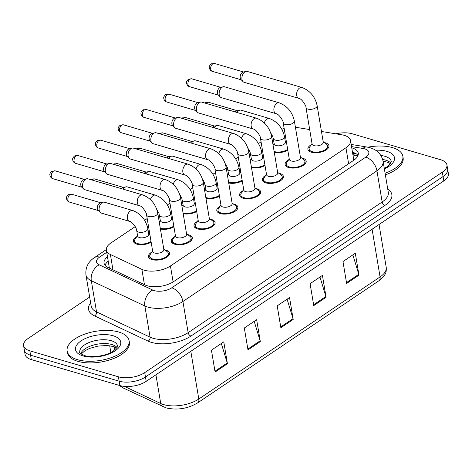 <?xml version="1.0" encoding="UTF-8"?>
<svg xmlns="http://www.w3.org/2000/svg" width="472" height="472" viewBox="0 0 472 472"><rect width="100%" height="100%" fill="white"/><g stroke="black" fill="none" stroke-linecap="round" stroke-linejoin="round"><path stroke-width="0.71" d="M159.164 221.533A10.679 5.015 170.5 0 1 159.501 221.333M181.932 206.199A10.679 5.015 170.5 0 1 182.275 205.993M204.706 190.859A10.679 5.015 170.5 0 1 205.043 190.658M227.48 175.519A10.679 5.015 170.5 0 1 227.817 175.318M250.248 160.179A10.679 5.015 170.5 0 1 250.591 159.978M273.022 144.839A10.679 5.015 170.5 0 1 273.359 144.638M151.158 242.207A10.679 5.015 170.5 0 1 136.933 244.16A10.679 5.015 170.5 0 1 133.387 241.216A10.679 5.015 170.5 0 1 136.727 236.673M187.679 234.578A10.679 5.015 170.5 0 1 188.77 234.844A10.679 5.015 170.5 0 1 192.316 237.788A10.679 5.015 170.5 0 1 186.505 243.469A10.679 5.015 170.5 0 1 174.793 244.254A10.679 5.015 170.5 0 1 171.253 241.31A10.679 5.015 170.5 0 1 174.587 236.767M210.453 219.238A10.679 5.015 170.5 0 1 211.544 219.504A10.679 5.015 170.5 0 1 215.09 222.448A10.679 5.015 170.5 0 1 209.279 228.129A10.679 5.015 170.5 0 1 197.567 228.914A10.679 5.015 170.5 0 1 194.022 225.97A10.679 5.015 170.5 0 1 197.361 221.433M233.227 203.904A10.679 5.015 170.5 0 1 234.318 204.164A10.679 5.015 170.5 0 1 237.858 207.108A10.679 5.015 170.5 0 1 232.047 212.789A10.679 5.015 170.5 0 1 220.341 213.58A10.679 5.015 170.5 0 1 216.795 210.636A10.679 5.015 170.5 0 1 220.135 206.093M255.995 188.564A10.679 5.015 170.5 0 1 257.087 188.824A10.679 5.015 170.5 0 1 260.632 191.768A10.679 5.015 170.5 0 1 254.821 197.455A10.679 5.015 170.5 0 1 243.109 198.24A10.679 5.015 170.5 0 1 239.57 195.296A10.679 5.015 170.5 0 1 242.903 190.753M278.769 173.224A10.679 5.015 170.5 0 1 279.861 173.484A10.679 5.015 170.5 0 1 283.406 176.428A10.679 5.015 170.5 0 1 277.595 182.115A10.679 5.015 170.5 0 1 265.883 182.9A10.679 5.015 170.5 0 1 262.338 179.956A10.679 5.015 170.5 0 1 265.677 175.413M301.543 157.884A10.679 5.015 170.5 0 1 302.635 158.149A10.679 5.015 170.5 0 1 306.175 161.094A10.679 5.015 170.5 0 1 300.363 166.775A10.679 5.015 170.5 0 1 288.657 167.56A10.679 5.015 170.5 0 1 285.112 164.616A10.679 5.015 170.5 0 1 288.451 160.079M324.317 142.544A10.679 5.015 170.5 0 1 325.403 142.809A10.679 5.015 170.5 0 1 328.949 145.754A10.679 5.015 170.5 0 1 323.137 151.435A10.679 5.015 170.5 0 1 311.431 152.22A10.679 5.015 170.5 0 1 307.886 149.276A10.679 5.015 170.5 0 1 311.225 144.739M164.911 249.918A10.679 5.015 170.5 0 1 165.996 250.178A10.679 5.015 170.5 0 1 169.542 253.122A10.679 5.015 170.5 0 1 163.731 258.809A10.679 5.015 170.5 0 1 152.025 259.594A10.679 5.015 170.5 0 1 148.479 256.65A10.679 5.015 170.5 0 1 151.819 252.107M135.222 226.607L110.985 242.932A18.845 8.85 -9.5 0 0 106.377 250.148A18.845 8.85 -9.5 0 0 110.395 254.502L141.883 269.347A18.845 8.85 -9.5 0 0 144.125 270.185A18.845 8.85 -9.5 0 0 170.439 265.984L345.947 147.765A18.845 8.85 -9.5 0 0 350.548 140.556A18.845 8.85 -9.5 0 0 341.675 134.774L321.462 131.476M354.1 160.026A6.284 2.95 -9.5 0 0 353.528 158.486A18.845 8.85 170.5 0 1 353.109 160.704M109.327 268.108A18.845 13.777 115.2 0 1 109.374 268.067L106.377 250.148M353.528 158.486L350.548 140.556M271.854 134.573L271.317 134.939M261.057 141.848L258.473 143.588M249.08 149.913L248.543 150.279M238.283 157.188L235.699 158.928M226.312 165.253L225.769 165.619M215.515 172.528L212.931 174.268M203.538 180.593L203.001 180.953M192.741 187.862L190.157 189.602M180.764 195.933L180.227 196.293M169.967 203.202L167.383 204.942M157.996 211.267L157.453 211.633M147.199 218.542L144.615 220.282M309.679 129.552L298.587 127.741A18.845 8.85 -9.5 0 0 295.448 127.41M284.179 128.585A18.845 8.85 -9.5 0 0 281.837 129.263M173.932 226.867A10.679 5.015 170.5 0 1 160.409 229.003M196.7 211.527A10.679 5.015 170.5 0 1 183.183 213.663M219.474 196.187A10.679 5.015 170.5 0 1 205.957 198.323M242.248 180.853A10.679 5.015 170.5 0 1 228.731 182.983M265.016 165.513A10.679 5.015 170.5 0 1 251.499 167.648M287.79 150.173A10.679 5.015 170.5 0 1 274.273 152.308M335.899 133.83A18.845 8.85 170.5 0 1 352.118 133.765L440.683 159.748A18.845 8.85 170.5 0 1 446.937 164.94L447.668 169.318A18.845 8.85 170.5 0 1 443.066 176.528L145.464 376.986A18.845 8.85 170.5 0 1 119.15 381.187L30.586 355.209A18.845 8.85 170.5 0 1 24.332 350.017A18.845 8.85 170.5 0 0 30.586 355.209L119.15 381.187A18.845 8.85 170.5 0 0 145.464 376.986L443.066 176.528A18.845 8.85 170.5 0 0 447.668 169.318L448.4 173.696A18.845 8.85 170.5 0 1 443.798 180.906L146.196 381.364A18.845 8.85 170.5 0 1 119.882 385.565L31.317 359.587A18.845 8.85 170.5 0 1 25.063 354.389L23.6 345.64A18.845 8.85 170.5 0 1 28.202 338.43L89.662 297.03M352.861 254.898L358.779 274.356A5.027 3.086 56 0 1 358.962 275.135L355.304 253.252L342.973 261.559L346.631 283.436L358.962 275.135M319.975 277.046L325.898 296.505A5.027 3.086 56 0 1 326.081 297.283L322.417 275.4L310.086 283.707L313.75 305.591L326.081 297.283M221.327 343.492L227.244 362.956A5.027 3.086 56 0 1 227.427 363.729L223.769 341.852L211.432 350.153L215.096 372.036L227.427 363.729M254.207 321.343L260.131 340.808A5.027 3.086 56 0 1 260.314 341.581L256.65 319.697L244.319 328.005L247.983 349.888L260.314 341.581M287.094 299.195L293.012 318.653A5.027 3.086 56 0 1 293.195 319.432L289.537 297.549L277.206 305.856L280.864 327.739L293.195 319.432M107.492 256.809A18.845 8.85 -9.5 0 0 104.064 263.164A18.845 8.85 -9.5 0 0 108.076 267.518L145.081 284.958A18.845 8.85 -9.5 0 0 147.317 285.796A18.845 8.85 -9.5 0 0 173.637 281.595L353.67 160.327A18.845 8.85 -9.5 0 0 358.272 153.117A18.845 8.85 -9.5 0 0 351.77 147.848M446.937 164.94A18.845 8.85 170.5 0 1 442.335 172.156L144.733 372.609A18.845 8.85 170.5 0 1 118.419 376.815L29.854 350.838A18.845 8.85 170.5 0 1 23.6 345.64M352.501 152.226A18.845 8.85 170.5 0 1 358.047 155.4M105.02 265.252A18.845 8.85 170.5 0 1 108.224 261.187M142.603 194.865C150.662 198.016 155.707 204.075 157.742 213.037L163.855 249.576A5.652 2.655 170.5 0 1 160.781 252.585A5.652 2.655 170.5 0 1 154.58 253.004A5.652 2.655 170.5 0 1 152.704 251.446L146.585 214.902C147.476 214.595 142.615 205.904 139.417 205.715A5.652 3.587 -73.7 0 1 137.24 201.078A5.652 3.587 -73.7 0 1 140.19 195.367A5.652 3.587 -73.7 0 1 140.42 195.225A5.652 3.587 -73.7 0 1 142.603 194.865L87.88 178.817A5.652 3.587 -73.7 0 0 86.612 178.799A5.652 3.587 -73.7 0 0 85.467 179.319A5.652 3.587 -73.7 0 0 82.588 186.735A5.652 3.587 -73.7 0 0 83.621 188.995A5.652 3.587 -73.7 0 0 84.7 189.667L139.417 205.715M163.766 249.033L167.241 251.718A9.422 4.425 170.5 0 1 168.303 253.334A9.422 4.425 170.5 0 1 163.176 258.349A9.422 4.425 170.5 0 1 152.845 259.039A9.422 4.425 170.5 0 1 149.718 256.443A9.422 4.425 170.5 0 1 150.196 254.573L152.609 250.897M83.621 188.995L81.562 186.853A4.083 2.59 -73.7 0 1 80.818 185.219A4.083 2.59 -73.7 0 1 82.895 179.867A4.083 2.59 -73.7 0 1 83.721 179.49L86.612 178.799M147.848 228.672L148.768 234.142A5.652 2.655 170.5 0 1 145.689 237.15A5.652 2.655 170.5 0 1 139.488 237.569A5.652 2.655 170.5 0 1 137.612 236.006L136.697 230.537C137.588 230.236 132.726 221.539 129.529 221.356A5.652 3.587 -73.7 0 1 127.422 218.418A5.652 3.587 -73.7 0 1 130.532 210.86A5.652 3.587 -73.7 0 1 132.715 210.506C140.774 213.651 145.819 219.71 147.848 228.672A5.652 2.655 170.5 0 1 146.692 230.678A5.652 2.655 170.5 0 1 138.573 232.094A5.652 2.655 170.5 0 1 136.697 230.537M129.529 221.356L101.285 213.067A5.652 3.587 -73.7 0 1 100.206 212.4A5.652 3.587 -73.7 0 1 99.173 210.134A5.652 3.587 -73.7 0 1 103.197 202.199A5.652 3.587 -73.7 0 1 104.465 202.217L132.715 210.506M151.028 241.422A9.422 4.425 170.5 0 1 137.759 243.605A9.422 4.425 170.5 0 1 134.626 241.009A9.422 4.425 170.5 0 1 135.11 239.139L137.523 235.463M100.206 212.4L98.146 210.258A4.083 2.59 -73.7 0 1 97.409 208.624A4.083 2.59 -73.7 0 1 99.486 203.267A4.083 2.59 -73.7 0 1 100.312 202.889L103.197 202.199M165.377 179.531C173.436 182.676 178.481 188.735 180.51 197.697L186.629 234.236A5.652 2.655 170.5 0 1 183.549 237.245A5.652 2.655 170.5 0 1 177.354 237.664A5.652 2.655 170.5 0 1 175.478 236.106L169.359 199.562C170.25 199.255 165.389 190.564 162.191 190.381A5.652 3.587 -73.7 0 1 160.014 185.738A5.652 3.587 -73.7 0 1 162.958 180.033A5.652 3.587 -73.7 0 1 163.194 179.885A5.652 3.587 -73.7 0 1 165.377 179.531L110.654 163.477A5.652 3.587 -73.7 0 0 109.38 163.459A5.652 3.587 -73.7 0 0 108.235 163.979A5.652 3.587 -73.7 0 0 105.362 171.395A5.652 3.587 -73.7 0 0 106.389 173.655A5.652 3.587 -73.7 0 0 107.468 174.327L162.191 190.381M186.534 233.693L190.015 236.383A9.422 4.425 170.5 0 1 191.077 237.994A9.422 4.425 170.5 0 1 185.95 243.009A9.422 4.425 170.5 0 1 175.619 243.7A9.422 4.425 170.5 0 1 172.492 241.103A9.422 4.425 170.5 0 1 172.97 239.233L175.383 235.557M106.389 173.655L104.336 171.513A4.083 2.59 -73.7 0 1 103.592 169.879A4.083 2.59 -73.7 0 1 105.669 164.527A4.083 2.59 -73.7 0 1 106.495 164.15L109.38 163.459M188.145 164.191C196.204 167.342 201.255 173.395 203.285 182.357L209.397 218.902A5.652 2.655 170.5 0 1 206.323 221.911A5.652 2.655 170.5 0 1 200.122 222.324A5.652 2.655 170.5 0 1 198.246 220.766L192.133 184.222C193.024 183.921 188.157 175.224 184.965 175.041A5.652 3.587 -73.7 0 1 182.788 170.398A5.652 3.587 -73.7 0 1 185.732 164.693A5.652 3.587 -73.7 0 1 185.968 164.545A5.652 3.587 -73.7 0 1 188.145 164.191L133.423 148.137A5.652 3.587 -73.7 0 0 132.154 148.119A5.652 3.587 -73.7 0 0 131.01 148.639A5.652 3.587 -73.7 0 0 128.136 156.055A5.652 3.587 -73.7 0 0 129.163 158.315A5.652 3.587 -73.7 0 0 130.243 158.987L184.965 175.041M209.308 218.353L212.789 221.043A9.422 4.425 170.5 0 1 213.851 222.654A9.422 4.425 170.5 0 1 208.724 227.669A9.422 4.425 170.5 0 1 198.387 228.359A9.422 4.425 170.5 0 1 195.26 225.763A9.422 4.425 170.5 0 1 195.744 223.893L198.157 220.223M129.163 158.315L127.11 156.179A4.083 2.59 -73.7 0 1 126.366 154.545A4.083 2.59 -73.7 0 1 128.443 149.187A4.083 2.59 -73.7 0 1 129.269 148.81L132.154 148.119M210.919 148.851C218.978 152.002 224.023 158.055 226.058 167.017L232.171 203.562A5.652 2.655 170.5 0 1 229.097 206.571A5.652 2.655 170.5 0 1 222.896 206.984A5.652 2.655 170.5 0 1 221.02 205.426L214.902 168.887C215.792 168.581 210.931 159.884 207.739 159.701A5.652 3.587 -73.7 0 1 205.562 155.058A5.652 3.587 -73.7 0 1 208.506 149.353A5.652 3.587 -73.7 0 1 208.736 149.205A5.652 3.587 -73.7 0 1 210.919 148.851L156.197 132.797A5.652 3.587 -73.7 0 0 154.928 132.78A5.652 3.587 -73.7 0 0 153.783 133.299A5.652 3.587 -73.7 0 0 150.904 140.715A5.652 3.587 -73.7 0 0 151.937 142.981A5.652 3.587 -73.7 0 0 153.017 143.647L207.739 159.701M232.082 203.019L235.557 205.703A9.422 4.425 170.5 0 1 236.619 207.314A9.422 4.425 170.5 0 1 231.492 212.329A9.422 4.425 170.5 0 1 221.161 213.025A9.422 4.425 170.5 0 1 218.035 210.423A9.422 4.425 170.5 0 1 218.512 208.559L220.925 204.883M151.937 142.981L149.878 140.839A4.083 2.59 -73.7 0 1 149.134 139.205A4.083 2.59 -73.7 0 1 151.211 133.847A4.083 2.59 -73.7 0 1 152.043 133.476L154.928 132.78M233.693 133.511C241.752 136.662 246.797 142.721 248.827 151.677L254.945 188.222A5.652 2.655 170.5 0 1 251.865 191.231A5.652 2.655 170.5 0 1 245.67 191.65A5.652 2.655 170.5 0 1 243.794 190.086L237.676 153.547C238.566 153.241 233.705 144.55 230.507 144.361A5.652 3.587 -73.7 0 1 228.33 139.718A5.652 3.587 -73.7 0 1 231.274 134.013A5.652 3.587 -73.7 0 1 231.51 133.865A5.652 3.587 -73.7 0 1 233.693 133.511L178.971 117.463A5.652 3.587 -73.7 0 0 177.696 117.445A5.652 3.587 -73.7 0 0 176.552 117.965A5.652 3.587 -73.7 0 0 173.678 125.375A5.652 3.587 -73.7 0 0 174.705 127.641A5.652 3.587 -73.7 0 0 175.785 128.313L230.507 144.361M254.85 187.679L258.332 190.363A9.422 4.425 170.5 0 1 259.393 191.974A9.422 4.425 170.5 0 1 254.266 196.989A9.422 4.425 170.5 0 1 243.935 197.685A9.422 4.425 170.5 0 1 240.808 195.089A9.422 4.425 170.5 0 1 241.286 193.219L243.7 189.543M174.705 127.641L172.652 125.499A4.083 2.59 -73.7 0 1 171.908 123.865A4.083 2.59 -73.7 0 1 173.985 118.507A4.083 2.59 -73.7 0 1 174.811 118.136L177.696 117.445M150.444 199.609A5.652 3.587 -73.7 0 1 153.306 195.52A5.652 3.587 -73.7 0 1 155.483 195.166C163.542 198.317 168.593 204.37 170.622 213.332L171.537 218.802A5.652 2.655 170.5 0 1 168.463 221.81A5.652 2.655 170.5 0 1 162.262 222.229A5.652 2.655 170.5 0 1 160.386 220.672L158.981 213.385L156.846 209.562M173.796 226.088A9.422 4.425 170.5 0 1 160.527 228.265A9.422 4.425 170.5 0 1 160.273 228.188M121.451 188.664A4.083 2.59 -73.7 0 1 122.254 187.927A4.083 2.59 -73.7 0 1 123.08 187.555L125.965 186.859A5.652 3.587 -73.7 0 1 127.239 186.882L155.483 195.166M123.157 189.166A5.652 3.587 -73.7 0 1 125.965 186.859M173.218 184.269A5.652 3.587 -73.7 0 1 176.074 180.18A5.652 3.587 -73.7 0 1 178.257 179.826C186.316 182.977 191.361 189.03 193.396 197.992L194.311 203.462A5.652 2.655 170.5 0 1 191.231 206.47A5.652 2.655 170.5 0 1 185.036 206.889A5.652 2.655 170.5 0 1 183.16 205.332L181.755 198.045L179.62 194.222M196.57 210.748A9.422 4.425 170.5 0 1 183.301 212.925A9.422 4.425 170.5 0 1 183.047 212.848M144.225 173.324A4.083 2.59 -73.7 0 1 145.028 172.593A4.083 2.59 -73.7 0 1 145.854 172.215L148.739 171.525A5.652 3.587 -73.7 0 1 150.013 171.542L178.257 179.826M145.931 173.826A5.652 3.587 -73.7 0 1 148.739 171.525M195.992 168.929A5.652 3.587 -73.7 0 1 198.848 164.84A5.652 3.587 -73.7 0 1 201.031 164.486C209.09 167.637 214.135 173.696 216.164 182.658L217.085 188.127A5.652 2.655 170.5 0 1 214.005 191.136A5.652 2.655 170.5 0 1 207.81 191.549A5.652 2.655 170.5 0 1 205.928 189.992L204.529 182.705L202.394 178.882M219.344 195.408A9.422 4.425 170.5 0 1 206.075 197.591A9.422 4.425 170.5 0 1 205.822 197.508M167 157.984A4.083 2.59 -73.7 0 1 167.802 157.253A4.083 2.59 -73.7 0 1 168.628 156.875L171.513 156.185A5.652 3.587 -73.7 0 1 172.781 156.202L201.031 164.486M168.705 158.486A5.652 3.587 -73.7 0 1 171.513 156.185M118.667 332.005A31.412 14.744 170.5 0 1 129.092 340.666A31.412 14.744 170.5 0 1 112 357.381A31.412 14.744 170.5 0 1 77.561 359.693A31.412 14.744 170.5 0 1 67.136 351.032A31.412 14.744 170.5 0 1 84.228 334.312A31.412 14.744 170.5 0 1 118.667 332.005M129.092 340.666L129.363 342.306A31.412 14.744 170.5 0 1 112.271 359.021A31.412 14.744 170.5 0 1 77.833 361.334A31.412 14.744 170.5 0 1 67.407 352.672L67.136 351.032M367.847 147.193A31.412 14.744 170.5 0 1 392.427 147.606A31.412 14.744 170.5 0 1 402.852 156.267A31.412 14.744 170.5 0 1 385.093 173.224M402.852 156.267L403.123 157.908A31.412 14.744 170.5 0 1 385.37 174.864M256.461 118.177C264.521 121.322 269.571 127.381 271.601 136.343L277.719 172.882A5.652 2.655 170.5 0 1 274.639 175.891A5.652 2.655 170.5 0 1 268.438 176.31A5.652 2.655 170.5 0 1 266.562 174.752L260.45 138.207C261.34 137.901 256.473 129.21 253.281 129.021A5.652 3.587 -73.7 0 1 251.104 124.384A5.652 3.587 -73.7 0 1 254.048 118.678A5.652 3.587 -73.7 0 1 254.284 118.531A5.652 3.587 -73.7 0 1 256.461 118.177L201.739 102.123A5.652 3.587 -73.7 0 0 200.47 102.105A5.652 3.587 -73.7 0 0 199.326 102.625A5.652 3.587 -73.7 0 0 196.452 110.041A5.652 3.587 -73.7 0 0 197.479 112.301A5.652 3.587 -73.7 0 0 198.559 112.973L253.281 129.021M277.625 172.339L281.106 175.029A9.422 4.425 170.5 0 1 282.167 176.64A9.422 4.425 170.5 0 1 277.04 181.655A9.422 4.425 170.5 0 1 266.704 182.345A9.422 4.425 170.5 0 1 263.577 179.749A9.422 4.425 170.5 0 1 264.06 177.879L266.473 174.203M197.479 112.301L195.426 110.159A4.083 2.59 -73.7 0 1 194.682 108.525A4.083 2.59 -73.7 0 1 196.759 103.173A4.083 2.59 -73.7 0 1 197.585 102.796L200.47 102.105M279.235 102.837C287.295 105.988 292.339 112.041 294.375 121.003L300.487 157.548A5.652 2.655 170.5 0 1 297.413 160.557A5.652 2.655 170.5 0 1 291.212 160.97A5.652 2.655 170.5 0 1 289.336 159.412L283.224 122.867C284.109 122.567 279.247 113.87 276.055 113.687A5.652 3.587 -73.7 0 1 273.878 109.044A5.652 3.587 -73.7 0 1 276.822 103.338A5.652 3.587 -73.7 0 1 277.052 103.191A5.652 3.587 -73.7 0 1 279.235 102.837L224.513 86.783A5.652 3.587 -73.7 0 0 223.244 86.765A5.652 3.587 -73.7 0 0 222.1 87.285A5.652 3.587 -73.7 0 0 219.22 94.701A5.652 3.587 -73.7 0 0 220.253 96.961A5.652 3.587 -73.7 0 0 221.333 97.633L276.055 113.687M300.398 156.999L303.874 159.689A9.422 4.425 170.5 0 1 304.936 161.3A9.422 4.425 170.5 0 1 299.808 166.315A9.422 4.425 170.5 0 1 289.478 167.005A9.422 4.425 170.5 0 1 286.351 164.409A9.422 4.425 170.5 0 1 286.828 162.539L289.248 158.869M220.253 96.961L218.194 94.819A4.083 2.59 -73.7 0 1 217.456 93.19A4.083 2.59 -73.7 0 1 219.533 87.833A4.083 2.59 -73.7 0 1 220.359 87.456L223.244 86.765M302.009 87.497C310.069 90.648 315.113 96.701 317.143 105.663L323.261 142.208A5.652 2.655 170.5 0 1 320.181 145.217A5.652 2.655 170.5 0 1 313.986 145.63A5.652 2.655 170.5 0 1 312.11 144.072L305.992 107.527C306.883 107.227 302.021 98.53 298.823 98.347A5.652 3.587 -73.7 0 1 296.646 93.704A5.652 3.587 -73.7 0 1 299.59 87.998A5.652 3.587 -73.7 0 1 299.826 87.851A5.652 3.587 -73.7 0 1 302.009 87.497L247.287 71.443A5.652 3.587 -73.7 0 0 246.012 71.425A5.652 3.587 -73.7 0 0 244.868 71.945A5.652 3.587 -73.7 0 0 241.994 79.361A5.652 3.587 -73.7 0 0 243.021 81.626A5.652 3.587 -73.7 0 0 244.101 82.293L298.823 98.347M323.167 141.659L326.648 144.349A9.422 4.425 170.5 0 1 327.71 145.96A9.422 4.425 170.5 0 1 322.582 150.975A9.422 4.425 170.5 0 1 312.252 151.671A9.422 4.425 170.5 0 1 309.125 149.069A9.422 4.425 170.5 0 1 309.602 147.199L312.016 143.529M243.021 81.626L240.968 79.485A4.083 2.59 -73.7 0 1 240.224 77.85A4.083 2.59 -73.7 0 1 242.301 72.493A4.083 2.59 -73.7 0 1 243.127 72.116L246.012 71.425M218.76 153.595A5.652 3.587 -73.7 0 1 221.622 149.506A5.652 3.587 -73.7 0 1 223.799 149.152C231.864 152.297 236.909 158.356 238.938 167.318L239.853 172.787A5.652 2.655 170.5 0 1 236.779 175.796A5.652 2.655 170.5 0 1 230.578 176.209A5.652 2.655 170.5 0 1 228.702 174.652L227.297 167.365L225.162 163.542M242.112 180.068A9.422 4.425 170.5 0 1 228.843 182.251A9.422 4.425 170.5 0 1 228.59 182.168M189.773 142.65A4.083 2.59 -73.7 0 1 190.57 141.913A4.083 2.59 -73.7 0 1 191.396 141.535L194.281 140.845A5.652 3.587 -73.7 0 1 195.555 140.862L223.799 149.152M191.479 143.146A5.652 3.587 -73.7 0 1 194.281 140.845M241.534 138.255A5.652 3.587 -73.7 0 1 244.39 134.166A5.652 3.587 -73.7 0 1 246.573 133.812C254.632 136.963 259.677 143.016 261.712 151.978L262.627 157.447A5.652 2.655 170.5 0 1 259.553 160.456A5.652 2.655 170.5 0 1 253.352 160.875A5.652 2.655 170.5 0 1 251.476 159.312L250.071 152.031L247.936 148.208M264.886 164.734A9.422 4.425 170.5 0 1 251.617 166.911A9.422 4.425 170.5 0 1 251.364 166.834M212.542 127.31A4.083 2.59 -73.7 0 1 213.344 126.573A4.083 2.59 -73.7 0 1 214.17 126.201L217.055 125.505A5.652 3.587 -73.7 0 1 218.329 125.522L246.573 133.812M214.247 127.812A5.652 3.587 -73.7 0 1 217.055 125.505M264.308 122.915A5.652 3.587 -73.7 0 1 267.164 118.826A5.652 3.587 -73.7 0 1 269.347 118.472C277.406 121.623 282.451 127.676 284.486 136.638L285.401 142.107A5.652 2.655 170.5 0 1 282.321 145.116A5.652 2.655 170.5 0 1 276.126 145.535A5.652 2.655 170.5 0 1 274.25 143.978L272.845 136.691L270.71 132.868M287.66 149.394A9.422 4.425 170.5 0 1 274.391 151.571A9.422 4.425 170.5 0 1 274.138 151.494M235.316 111.97A4.083 2.59 -73.7 0 1 236.118 111.233A4.083 2.59 -73.7 0 1 236.944 110.861L239.829 110.171A5.652 3.587 -73.7 0 1 241.098 110.188L269.347 118.472M237.021 112.472A5.652 3.587 -73.7 0 1 239.829 110.171M144.45 284.663L141.883 269.347M357.994 155.542L356.944 155.353A18.845 9.759 99.3 0 0 353.15 156.102M107.504 261.801A18.845 11.582 56 0 1 108.306 261.653M173.112 281.937L170.439 265.984M112.955 269.819L110.395 254.502M348.613 163.731L345.947 147.765M124.413 386.391L160.728 403.513A25.128 11.794 -9.5 0 0 163.713 404.628A25.128 11.794 -9.5 0 0 198.8 399.023A6.284 3.859 56 0 1 197.65 402.864C187.708 408.734 177.177 410.41 166.055 407.885L122.755 387.777L118.926 385.288M162.905 406.705A6.284 4.59 115.2 0 1 160.728 403.513L155.925 374.809M120.95 385.848A6.284 4.59 115.2 0 0 122.755 387.777M190.818 351.304L198.8 399.023L380.072 276.922A25.128 11.794 -9.5 0 0 386.214 267.305C386.468 271.341 386.621 274.869 378.922 280.763A6.284 3.859 -124 0 0 380.072 276.922L372.089 229.203M443.798 180.906L442.335 172.156M146.196 381.364L144.733 372.609M119.882 385.565L118.419 376.815M31.317 359.587L29.854 350.838M114.802 350.077L114.254 346.808M293.012 318.653L280.728 326.931M260.131 340.808L247.847 349.079M227.244 362.956L214.961 371.228M325.898 296.505L313.614 304.776M358.779 274.356L346.495 282.628M106.737 252.29L99.592 257.104A12.561 5.9 -9.5 0 0 99.203 264.816L152.733 290.05A12.561 5.9 -9.5 0 0 154.226 290.61A12.561 5.9 -9.5 0 0 171.773 287.808L365.788 157.123A12.561 5.9 -9.5 0 0 364.685 148.851A12.561 5.9 -9.5 0 0 362.944 148.462L351.557 146.603M365.788 157.123A12.561 7.717 -124 0 1 376.939 170.799L182.924 301.484A25.128 11.794 170.5 0 1 147.836 307.089A25.128 11.794 170.5 0 1 144.851 305.968L150.066 337.15A25.128 11.794 -9.5 0 0 153.058 338.271A25.128 11.794 -9.5 0 0 188.145 332.666L382.161 201.981A25.128 11.794 -9.5 0 0 388.297 192.364L383.075 161.182A25.128 11.794 170.5 0 1 376.939 170.799L382.161 201.981A3.139 1.929 56 0 0 384.945 205.397L190.93 336.082A3.139 1.929 56 0 1 188.145 332.666L182.924 301.484A12.561 7.717 -124 0 0 171.773 287.808M383.075 161.182C381.453 154.273 377.11 149.789 370.054 147.736L366.797 147.004A12.561 6.502 99.3 0 0 362.944 148.462M190.93 336.082A28.267 13.269 170.5 0 1 151.459 342.389A28.267 13.269 170.5 0 1 148.096 341.132L94.565 315.898A28.267 13.269 170.5 0 1 90.636 302.847M387.748 189.101A28.267 13.269 170.5 0 1 384.945 205.397M152.733 290.05A12.561 9.186 115.2 0 0 144.851 305.968L91.314 280.734L96.536 311.915L150.066 337.15A3.139 2.295 -64.8 0 1 148.096 341.132M99.203 264.816A12.561 9.186 115.2 0 0 91.314 280.734A25.128 11.794 170.5 0 1 85.963 274.928L91.179 306.11A25.128 11.794 -9.5 0 0 96.536 311.915A3.139 2.295 -64.8 0 1 94.565 315.898M99.592 257.104A12.561 7.717 -124 0 0 94.406 257.623C88.075 261.86 85.261 267.624 85.963 274.928M352.667 153.235L356.236 153.819M55.136 170.846L51.708 171.377C50.392 172.693 49.802 173.625 49.944 174.186C49.536 173.997 50.091 178.062 52.84 178.681A4.083 2.59 -73.7 0 1 51.265 175.33A4.083 2.59 -73.7 0 1 53.395 171.212A4.083 2.59 -73.7 0 1 55.136 170.846L84.205 179.372M51.708 171.377A4.083 2.507 56 0 1 53.395 171.212M157.742 213.037A5.652 2.655 170.5 0 1 156.586 215.037A5.652 2.655 170.5 0 1 148.462 216.459A5.652 2.655 170.5 0 1 146.585 214.902M71.72 194.252L68.292 194.783C66.977 196.092 66.387 197.03 66.534 197.585C66.121 197.402 66.676 201.461 69.425 202.087A4.083 2.59 -73.7 0 1 67.85 198.736A4.083 2.59 -73.7 0 1 69.98 194.612A4.083 2.59 -73.7 0 1 71.72 194.252L100.79 202.777M68.292 194.783A4.083 2.507 56 0 1 69.98 194.612M77.91 155.506L74.476 156.043C73.16 157.353 72.576 158.285 72.718 158.846C72.304 158.663 72.859 162.722 75.608 163.347A4.083 2.59 -73.7 0 1 74.039 159.99A4.083 2.59 -73.7 0 1 76.163 155.872A4.083 2.59 -73.7 0 1 77.91 155.506L106.979 164.038M74.476 156.043A4.083 2.507 56 0 1 76.163 155.872M180.51 197.697A5.652 2.655 170.5 0 1 179.354 199.703A5.652 2.655 170.5 0 1 171.236 201.119A5.652 2.655 170.5 0 1 169.359 199.562M100.683 140.172L97.25 140.703C95.934 142.013 95.35 142.951 95.491 143.506C95.079 143.323 95.633 147.382 98.382 148.007A4.083 2.59 -73.7 0 1 96.807 144.656A4.083 2.59 -73.7 0 1 98.937 140.532A4.083 2.59 -73.7 0 1 100.683 140.172L129.747 148.698M97.25 140.703A4.083 2.507 56 0 1 98.937 140.532M203.285 182.357A5.652 2.655 170.5 0 1 202.128 184.363A5.652 2.655 170.5 0 1 194.01 185.785A5.652 2.655 170.5 0 1 192.133 184.222M123.452 124.832L120.024 125.363C118.708 126.673 118.118 127.611 118.26 128.172C117.852 127.983 118.407 132.042 121.156 132.667A4.083 2.59 -73.7 0 1 119.581 129.316A4.083 2.59 -73.7 0 1 121.711 125.192A4.083 2.59 -73.7 0 1 123.452 124.832L152.521 133.358M120.024 125.363A4.083 2.507 56 0 1 121.711 125.192M226.058 167.017A5.652 2.655 170.5 0 1 224.902 169.023A5.652 2.655 170.5 0 1 216.784 170.445A5.652 2.655 170.5 0 1 214.902 168.887M146.226 109.492L142.798 110.023C141.476 111.339 140.892 112.271 141.034 112.832C140.621 112.643 141.175 116.702 143.925 117.327A4.083 2.59 -73.7 0 1 142.355 113.976A4.083 2.59 -73.7 0 1 144.479 109.858A4.083 2.59 -73.7 0 1 146.226 109.492L175.295 118.018M142.798 110.023A4.083 2.507 56 0 1 144.479 109.858M248.827 151.677A5.652 2.655 170.5 0 1 247.67 153.683A5.652 2.655 170.5 0 1 239.552 155.105A5.652 2.655 170.5 0 1 237.676 153.547M91.951 180.009A4.083 2.59 -73.7 0 1 92.748 179.272A4.083 2.59 -73.7 0 1 94.494 178.912L123.564 187.437M90.766 179.661L91.066 179.443A4.083 2.507 56 0 1 92.748 179.272M170.622 213.332A5.652 2.655 170.5 0 1 169.466 215.338A5.652 2.655 170.5 0 1 161.347 216.76A5.652 2.655 170.5 0 1 159.471 215.197M114.72 164.669A4.083 2.59 -73.7 0 1 115.522 163.937A4.083 2.59 -73.7 0 1 117.268 163.572L146.332 172.097M113.54 164.327L113.835 164.103A4.083 2.507 56 0 1 115.522 163.937M193.396 197.992A5.652 2.655 170.5 0 1 192.24 199.998A5.652 2.655 170.5 0 1 184.121 201.42A5.652 2.655 170.5 0 1 182.245 199.862M137.494 149.335A4.083 2.59 -73.7 0 1 138.296 148.597A4.083 2.59 -73.7 0 1 140.036 148.232L169.106 156.763M136.314 148.987L136.609 148.763A4.083 2.507 56 0 1 138.296 148.597M216.164 182.658A5.652 2.655 170.5 0 1 215.008 184.658A5.652 2.655 170.5 0 1 206.889 186.08A5.652 2.655 170.5 0 1 205.013 184.522M111.191 340.69A19.146 8.992 170.5 0 1 117.546 345.97C118.844 345.622 117.327 347.416 112.997 351.357C106.277 355.935 91.875 358.036 84.73 355.611C80.7 353.906 79.048 352.796 79.78 352.289A19.146 8.992 170.5 0 1 90.199 342.1A19.146 8.992 170.5 0 1 111.191 340.69M113.109 335.745A22.916 10.756 170.5 0 1 115.115 350.838A22.916 10.756 170.5 0 1 83.119 355.947A22.916 10.756 170.5 0 1 81.107 340.861A22.916 10.756 170.5 0 1 113.109 335.745M80.706 353.646A19.146 8.992 170.5 0 1 93.19 345.15A19.146 8.992 170.5 0 1 111.835 344.519A19.146 8.992 170.5 0 1 117.115 347.557M380.916 155.512A19.146 8.992 170.5 0 1 384.951 156.291A19.146 8.992 170.5 0 1 391.306 161.572L390.486 163.743L386.757 166.958L384.273 168.327M375.635 150.238A22.916 10.756 170.5 0 1 386.869 151.353A22.916 10.756 170.5 0 1 384.367 168.905M382.698 159.489A19.146 8.992 170.5 0 1 385.589 160.126A19.146 8.992 170.5 0 1 390.875 163.159M169 94.152L165.566 94.683C164.25 95.999 163.666 96.931 163.808 97.492C163.395 97.303 163.949 101.368 166.699 101.987A4.083 2.59 -73.7 0 1 165.129 98.636A4.083 2.59 -73.7 0 1 167.253 94.518A4.083 2.59 -73.7 0 1 169 94.152L198.063 102.678M165.566 94.683A4.083 2.507 56 0 1 167.253 94.518M271.601 136.343A5.652 2.655 170.5 0 1 270.444 138.343A5.652 2.655 170.5 0 1 262.326 139.765A5.652 2.655 170.5 0 1 260.45 138.207M191.768 78.818L188.34 79.349C187.024 80.659 186.434 81.597 186.582 82.152C186.169 81.969 186.723 86.028 189.473 86.653A4.083 2.59 -73.7 0 1 187.897 83.296A4.083 2.59 -73.7 0 1 190.027 79.178A4.083 2.59 -73.7 0 1 191.768 78.818L220.837 87.344M188.34 79.349A4.083 2.507 56 0 1 190.027 79.178M294.375 121.003A5.652 2.655 170.5 0 1 293.218 123.009A5.652 2.655 170.5 0 1 285.1 124.425A5.652 2.655 170.5 0 1 283.224 122.867M214.542 63.478L211.114 64.009C209.798 65.319 209.208 66.257 209.35 66.812C208.937 66.629 209.491 70.688 212.241 71.313A4.083 2.59 -73.7 0 1 210.671 67.962A4.083 2.59 -73.7 0 1 212.795 63.838A4.083 2.59 -73.7 0 1 214.542 63.478L243.611 72.004M211.114 64.009A4.083 2.507 56 0 1 212.795 63.838M317.143 105.663A5.652 2.655 170.5 0 1 315.986 107.669A5.652 2.655 170.5 0 1 307.868 109.091A5.652 2.655 170.5 0 1 305.992 107.527M160.268 133.995A4.083 2.59 -73.7 0 1 161.064 133.257A4.083 2.59 -73.7 0 1 162.81 132.897L191.88 141.423M159.082 133.647L159.383 133.428A4.083 2.507 56 0 1 161.064 133.257M238.938 167.318A5.652 2.655 170.5 0 1 237.782 169.324A5.652 2.655 170.5 0 1 229.663 170.74A5.652 2.655 170.5 0 1 227.787 169.183M183.036 118.655A4.083 2.59 -73.7 0 1 183.838 117.917A4.083 2.59 -73.7 0 1 185.584 117.557L214.648 126.083M181.856 118.307L182.151 118.088A4.083 2.507 56 0 1 183.838 117.917M261.712 151.978A5.652 2.655 170.5 0 1 260.556 153.984A5.652 2.655 170.5 0 1 252.437 155.4A5.652 2.655 170.5 0 1 250.561 153.843M205.81 103.315A4.083 2.59 -73.7 0 1 206.612 102.577A4.083 2.59 -73.7 0 1 208.353 102.218L237.422 110.743M204.63 102.967L204.925 102.748A4.083 2.507 56 0 1 206.612 102.577M284.486 136.638A5.652 2.655 170.5 0 1 283.324 138.644A5.652 2.655 170.5 0 1 275.205 140.066A5.652 2.655 170.5 0 1 273.329 138.502M356.944 155.353L352.914 154.692M378.922 280.763L197.65 402.864M386.214 267.305L379.051 224.519M110.837 352.566L109.699 345.746M106.324 249.594L94.406 257.623M366.797 147.004L351.203 144.456M168.303 253.334L168.693 255.659M149.718 256.443L150.108 258.768M52.84 178.681L81.904 187.213M148.674 233.599L149.872 234.519M134.626 241.009L135.016 243.334M69.425 202.087L98.489 210.612M191.077 237.994L191.467 240.319M172.492 241.103L172.882 243.428M75.608 163.347L104.678 171.873M213.851 222.654L214.241 224.979M195.26 225.763L195.65 228.094M98.382 148.007L127.452 156.533M236.619 207.314L237.009 209.645M218.035 210.423L218.424 212.754M121.156 132.667L150.22 141.193M259.393 191.974L259.783 194.305M240.808 195.089L241.198 197.414M143.925 117.327L172.994 125.853M171.448 218.259L172.646 219.185M160.297 220.123L159.206 221.787M94.494 178.912L91.066 179.443M194.222 202.919L195.414 203.845M183.065 204.783L181.974 206.447M117.268 163.572L113.835 164.103M216.99 187.579L218.188 188.505M205.839 189.449L204.748 191.107M140.036 148.232L136.609 148.763M116.779 348.065L113.239 346.477L107.115 345.51L98.135 346.07L89.833 348.324L84.866 350.796L81.184 354.024M390.539 163.672L386.999 162.079L383.099 161.306M282.167 176.64L282.557 178.965M263.577 179.749L263.966 182.074M166.699 101.987L195.768 110.519M304.936 161.3L305.325 163.625M286.351 164.409L286.74 166.734M189.473 86.653L218.536 95.179M327.71 145.96L328.099 148.285M309.125 149.069L309.514 151.4M212.241 71.313L241.31 79.839M239.764 172.245L240.962 173.165M228.613 174.109L227.522 175.767M162.81 132.897L159.383 133.428M262.538 156.905L263.73 157.831M251.381 158.769L250.296 160.427M185.584 117.557L182.151 118.088M285.306 141.565L286.504 142.491M274.155 143.429L273.064 145.093M208.353 102.218L204.925 102.748"/></g></svg>
